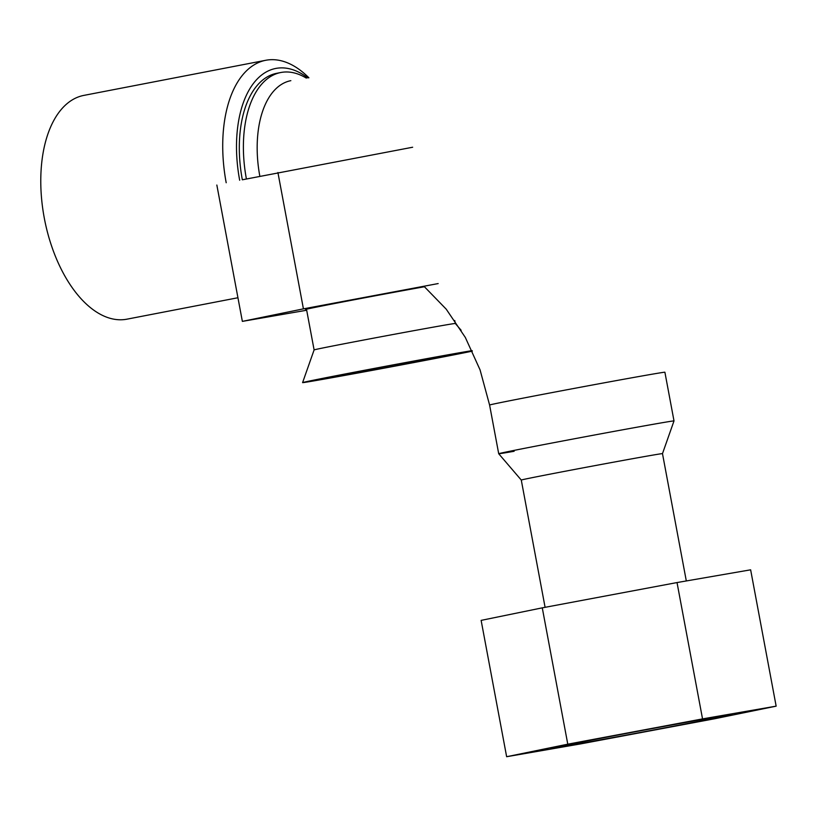 <?xml version="1.0" encoding="UTF-8"?>
<svg xmlns="http://www.w3.org/2000/svg" width="817" height="817" viewBox="0 0 817 817"><rect width="100%" height="100%" fill="white"/><g stroke="black" fill="none" stroke-linecap="round" stroke-linejoin="round"><path stroke-width="1.23" d="M83.814 95.405A113.941 62.061 79.1 0 0 44.475 219.048A113.941 62.061 79.1 0 0 127.003 319.161L237.941 297.745L127.003 319.161A113.941 62.061 79.1 0 1 44.475 219.048A113.941 62.061 79.1 0 1 83.814 95.405L265.75 60.284A113.941 62.061 79.1 0 0 226.197 182.753A113.941 62.061 79.1 0 1 265.75 60.284A113.941 62.061 79.1 0 1 308.897 77.799A113.941 62.061 79.1 0 0 265.75 60.284L83.814 95.405M307.835 77.932A104.035 56.659 79.1 0 0 251.35 86.367A104.035 56.659 79.1 0 0 239.677 180.251A104.035 56.659 79.1 0 1 251.35 86.367A104.035 56.659 79.1 0 1 307.835 77.932M242.332 179.791A99.082 53.963 79.1 0 1 276.728 73.305L280.803 72.509A99.082 53.963 79.1 0 1 306.344 78.126A99.082 53.963 79.1 0 0 280.803 72.509A99.082 53.963 79.1 0 0 246.407 178.974A99.082 53.963 79.1 0 1 280.803 72.509L276.728 73.305A99.082 53.963 79.1 0 0 242.332 179.791L412.656 147.234M259.837 176.227A89.176 48.571 -100.9 0 1 290.842 80.669A89.176 48.571 -100.9 0 0 259.837 176.227M514.128 451.29A89.176 0.786 -10.6 0 1 498.707 453.731A89.176 0.786 -10.6 0 1 586.208 436.554A89.176 0.786 -10.6 0 1 674.005 420.918A89.176 0.786 169.4 0 0 586.208 436.554A89.176 0.786 169.4 0 0 498.707 453.731A89.176 0.786 -10.6 0 1 586.208 436.554A89.176 0.786 -10.6 0 1 674.005 420.918L664.895 372.225L674.005 420.918L662.485 453.629A71.835 0.633 169.4 0 0 591.763 466.221A71.835 0.633 169.4 0 0 521.277 480.059L498.707 453.731A89.176 0.786 -10.6 0 0 514.128 451.29M636.555 731.521A92.301 0.807 169.4 0 0 550.678 748.413A92.301 0.807 169.4 0 0 641.549 732.236A92.301 0.807 169.4 0 0 732.124 714.456A92.301 0.807 169.4 0 0 636.555 731.521M776.15 706.154L702.538 718.899L567.784 744.185L506.642 756.716L580.254 743.97L715.008 718.684L776.15 706.154L750.639 569.817L677.027 582.562L702.538 718.899M677.027 582.562L542.274 607.848L567.784 744.185M542.274 607.848L481.131 620.379L506.642 756.716M451.015 354.486A73.816 0.643 -10.6 0 1 462.79 352.638A73.816 0.643 -10.6 0 1 390.352 366.853A73.816 0.643 -10.6 0 1 317.68 379.793A73.816 0.643 -10.6 0 1 369.682 369.437A73.816 0.643 -10.6 0 1 451.015 354.486M472.338 351.136A89.176 0.786 -10.6 0 1 374.492 369.948A89.176 0.786 -10.6 0 1 302.586 382.622A89.176 0.786 -10.6 0 1 365.413 370.101A89.176 0.786 -10.6 0 1 463.658 352.045A89.176 0.786 -10.6 0 1 472.093 350.616M306.487 309.204L314.106 349.911A71.835 0.633 -10.6 0 1 314.106 349.911A71.835 0.633 -10.6 0 1 364.719 339.831A71.835 0.633 -10.6 0 1 443.856 325.278A71.835 0.633 -10.6 0 1 455.314 323.491L461.135 330.272M306.518 309.408A72.825 0.643 -10.6 0 1 305.527 309.49A72.825 0.643 -10.6 0 1 409.501 289.453A72.825 0.643 -10.6 0 1 424.513 286.736M306.681 310.235L242.363 321.377L303.424 308.857L438.167 283.57M303.424 308.857L277.913 172.52M242.363 321.377L216.842 185.04M489.597 405.038A89.176 0.786 -10.6 0 1 577.098 387.861A89.176 0.786 -10.6 0 1 664.895 372.225A89.176 0.786 -10.6 0 0 577.098 387.861A89.176 0.786 -10.6 0 0 489.597 405.038L480.059 369.866L465.322 337.431L446.225 309.173L423.941 286.246L446.225 309.173L465.322 337.431L480.059 369.866L489.597 405.038L498.707 453.731L489.597 405.038M686.311 580.948L662.485 453.629M545.092 607.317L521.277 480.059M314.106 349.911L302.586 382.622M454.763 320.519L455.314 323.491"/></g></svg>
